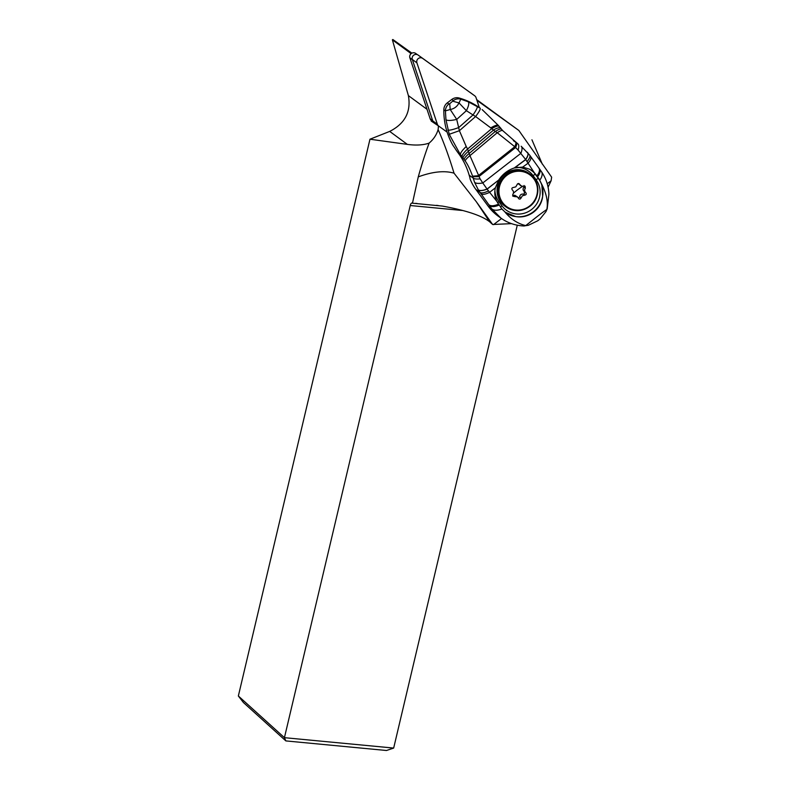 <?xml version="1.0" encoding="UTF-8"?>
<svg xmlns="http://www.w3.org/2000/svg" width="790" height="790" viewBox="0 0 790 790"><rect width="100%" height="100%" fill="white"/><g stroke="black" fill="none" stroke-linecap="round" stroke-linejoin="round"><path stroke-width="1.19" d="M432.752 120.86L437.354 124.247A3.832 3.703 -53.7 0 0 438.677 126.044L447.16 132.147L438.677 126.044A3.832 3.703 -53.7 0 1 438.638 126.025A3.832 3.703 -53.7 0 1 437.354 124.247L416.913 62.854A3.832 3.703 -53.7 0 1 422.709 58.44L474.701 95.797A3.832 3.703 -53.7 0 1 476.024 97.605L479.342 107.578L476.024 97.605A3.832 3.703 -53.7 0 0 474.701 95.797L418.108 55.063A3.832 3.703 126.3 0 0 412.321 59.477L432.752 120.86A3.832 3.703 126.3 0 0 434.075 122.667L438.638 126.025M447.318 102.858L451.742 99.481A8.611 8.354 125.8 0 1 459.217 98.029L460.797 99.165L459.01 102.917L466.377 110.689C468.747 105.939 469.349 102.967 468.174 101.762L460.797 99.165A8.611 8.354 -54.2 0 0 453.322 100.616L449.707 103.737L448.898 103.994L447.318 102.858A8.611 8.354 125.8 0 0 443.832 109.741A71.791 69.629 125.8 0 0 452.956 145.37L454.615 147.73A71.791 69.629 125.8 0 0 457.716 152.332A71.791 69.629 -54.2 0 0 458.101 152.845A71.791 69.629 125.8 0 1 458.486 153.369A71.791 69.629 -54.2 0 1 469.171 175.183A47.864 46.422 125.8 0 0 469.783 177.138L470.139 179.083A47.864 46.422 125.8 0 0 475.827 189.383L488.22 206.259A47.864 46.422 125.8 0 0 498.174 216.144L500.969 218.159L491.676 208.758L488.22 206.259M468.174 101.762L480.29 108.25A71.791 69.629 125.8 0 0 459.217 98.029M478.266 189.788C479.767 190.963 482.69 190.706 487.045 189.037L487.114 189.136C482.848 190.755 479.925 191.012 478.355 189.926L474.573 182.302C475.847 183.487 478.582 183.714 482.779 182.964L480.113 178.886C476.528 179.221 474.207 178.955 473.18 178.066L472.608 176.19C469.961 169.09 467.492 164.034 465.221 161.022L460.037 154.001L449.224 134.29L445.955 119.734L445.412 110.886L443.832 109.741M515.653 142.2A47.864 46.422 125.8 0 0 513.984 141.055A71.791 69.629 -54.2 0 1 513.382 140.65M465.221 161.022C465.261 159.995 466.841 158.207 469.941 155.65L467.571 149.034C463.7 152.638 461.874 155.166 462.081 156.608M463.098 157.97C462.91 156.855 464.688 154.593 468.45 151.186L493.404 130.182C496.308 127.931 501.087 127.032 500.495 128.138M458.101 152.845L460.471 154.554C460.274 153.082 462.19 150.396 466.209 146.496L467.571 149.034L491.647 128.681L490.768 127.861C495.212 125.284 497.779 124.553 498.49 125.669M466.209 146.496L459.395 130.706L456.719 119.409C451.11 120.692 447.515 120.801 445.955 119.734M449.224 134.29L459.395 130.706L475.61 116.535L490.768 127.861M447.91 130.103C449.431 130.469 453.026 129.629 458.694 127.585L473.013 114.945L475.61 116.535C479.135 111.854 480.656 109.079 480.172 108.21M477.2 106.314C477.733 107.252 476.34 110.126 473.013 114.945L466.377 110.689L456.719 119.409L450.221 109.504L445.412 110.886A8.611 8.354 -54.2 0 1 448.898 103.994M452.976 101.248L459.01 102.917C457.124 106.601 454.201 108.793 450.221 109.504L449.707 103.737M472.608 176.19L478.256 175.716L514.774 146.723L518.092 150.061C519.05 146.891 519.02 144.856 517.983 143.938L502.677 130.597L498.372 125.452L482.117 109.563M464.174 159.481C464.244 158.276 465.932 156.252 469.23 153.408L495.281 131.466L491.647 128.681C495.992 126.124 498.5 125.403 499.171 126.528M501.561 129.382C500.998 128.474 498.905 129.175 495.281 131.466L497.236 132.72C500.366 130.686 502.203 130.024 502.756 130.725M480.113 178.886L469.941 155.65L497.236 132.72L514.774 146.723C515.91 144.244 516.216 142.802 515.692 142.378M530.465 156.282C531.65 157.575 530.86 159.876 528.115 163.184L522.704 167.075L529.804 169.267L534.198 172.585L525.656 159.501L518.092 150.061M474.573 182.302L473.18 178.066L469.171 175.183M478.355 189.926L480.034 192.424L475.827 189.383M238.353 695.99L284.43 737.672L285.862 740.911L243.409 702.517L238.353 695.99L369.967 139.218L407.334 144.382C416.053 145.558 423.312 145.133 429.128 143.108C433.611 139.257 436.603 134.754 438.104 129.6A28.716 27.798 126.3 0 0 438.391 125.847L431.202 121.058A28.716 27.798 126.3 0 0 431.212 120.376M438.104 129.6C443.723 142.082 449.026 156.608 454.023 173.168L476.36 201.796L492.634 224.498L511.515 223.639M501.522 218.554L493.513 224.646M476.943 100.36L518.852 130.469L551.647 177.177L551.094 180.801L547.213 183.754M410.385 53.088L410.84 52.742L392.837 39.5L392.383 39.855L410.385 53.088L410.701 54.046M410.84 52.742L411.61 53.295M369.967 139.218L389.697 131.407C405.013 123.625 411.244 111.686 408.381 95.6L392.383 39.855M429.128 143.108C425.405 152.964 421.791 164.221 418.275 176.871C432.584 171.628 444.503 170.393 454.023 173.168M517.272 225.19L393.667 748.071L284.43 737.672L410.227 205.519A3.832 1.649 -84.6 0 1 412.044 203.02A3.832 1.649 -84.6 0 1 412.459 203.198L418.275 176.871M492.634 224.498L489.593 221.743C481.604 215.542 465.873 210.328 442.4 206.091L412.459 203.198M551.094 180.801L548.072 187.24M518.852 130.469L476.706 99.639M542.335 164.182L531.937 139.781M392.837 39.5L411.876 53.147M285.862 740.911L386.498 750.5L393.667 748.071M417.397 54.658L415.678 53.424A3.832 3.703 126.3 0 0 409.882 57.838L430.175 118.806A3.832 3.703 126.3 0 0 431.498 120.603L431.468 120.584M517.401 196.888L514.794 195.258L512.927 195.505L514.349 196.552L517.391 196.878L518.447 198.27C519.435 199.465 520.314 199.347 521.084 197.915L519.652 196.868L518.398 198.152M514.349 196.552L512.7 196.068L512.799 194.439C513.905 192.79 513.747 191.289 512.335 189.946C511.456 188.593 511.821 187.773 513.421 187.477L515.801 186.855L517.588 183.774L519.692 184.347L519.227 183.744M524.056 185.522L523.908 187.141C522.684 188.682 522.842 190.173 524.372 191.624L525.794 192.681C526.624 193.994 526.268 194.814 524.718 195.15L522.368 195.802L521.084 197.915M518.892 198.863L518.447 198.27M525.794 192.681C524.432 191.368 524.284 189.867 525.34 188.188L525.083 186.203L521.726 186.223L518.507 183.478M519.652 196.868C519.998 194.844 521.202 193.925 523.286 194.103L524.392 193.886L524.372 191.624M518.329 183.487L520.729 185.729M531.157 170.087A23.927 23.206 -54.2 0 1 535.383 174.422A23.927 23.206 -54.2 0 1 535.442 174.511L536.914 175.933A70.527 5.115 52.7 0 1 537.565 176.861A69.095 5.026 52.7 0 1 539.145 179.123L538.474 178.629A23.927 23.206 -54.2 0 1 542.661 196.108L541.792 184.406L539.145 179.123M496.673 201.144L501.877 208.994C497.167 210.723 493.76 210.644 491.676 208.758L481.021 193.787C482.522 194.853 485.396 194.37 489.642 192.335L487.114 189.136L498.697 180.041L495.379 187.783L489.642 192.335L496.673 201.144C494.718 196.868 494.283 192.405 495.379 187.783M527.049 161.535A14.358 4.592 -35.9 0 0 529.656 155.097L521.173 146.229C522.407 147.394 522.308 149.754 520.887 153.319L482.779 182.964L487.045 189.037L498.697 180.041M498.905 179.725C502.825 173.968 507.95 170.057 514.26 167.974L525.656 159.501C528.006 156.045 528.589 153.635 527.404 152.263M522.704 167.075L514.26 167.974M536.37 175.183L534.198 172.585M541.792 184.406C546.552 193.767 548.23 202.131 546.828 209.488C540.508 213.606 529.912 222.415 525.725 225.585C517.914 223.738 511.041 219.274 505.087 212.194L515.722 216.588C528.609 218.919 541.496 209.172 542.661 196.108A23.927 23.206 -54.2 0 1 515.712 216.578A23.927 23.206 -54.2 0 1 505.63 212.609M501.877 208.994L505.778 212.717M547.075 207.8L547.213 208.777M539.807 180.13A14.358 7.357 -34.8 0 0 541.456 171.657M499.092 205.084C494.54 206.95 491.311 207.108 489.415 205.538M502.993 219.531L500.969 218.159M528.312 225.298L523.424 225.822M488.487 190.933C484.379 192.859 481.564 193.362 480.034 192.424L481.021 193.787M514.606 167.875L525.725 159.61C528.095 156.163 528.688 153.754 527.503 152.381M515.712 142.239L513.984 141.055M516.443 142.901C517.015 143.405 516.759 144.925 515.653 147.483L478.809 176.654L472.795 176.753M437.354 124.247L416.913 62.854A3.832 3.703 -53.7 0 1 422.709 58.44L474.701 95.797M438.608 126.005L434.075 122.667M418.108 55.063L422.709 58.44M416.913 62.854L412.321 59.477M453.322 100.616L451.742 99.481M408.381 95.6L427.025 109.316M407.334 144.382L389.697 131.407M489.593 221.743L476.36 201.796M463.068 210.555L410.227 205.519M430.175 118.806L432.683 120.643M412.39 59.684L409.882 57.838M415.678 53.424L417.308 54.629M529.024 173.385A20.343 19.691 126.3 0 0 505.284 173.839A20.343 19.691 126.3 0 0 504.909 206.15L505.916 206.891A20.343 19.691 -53.7 0 1 506.281 174.58A20.343 19.691 -53.7 0 1 530.021 174.116A20.343 19.691 -53.7 0 1 529.646 206.427A20.343 19.691 -53.7 0 1 505.916 206.891C513.786 211.997 521.716 211.848 529.695 206.447C540.399 198.892 540.587 181.285 530.021 174.116L529.024 173.385C521.143 168.27 513.214 168.418 505.245 173.82C494.54 181.374 494.352 198.991 504.909 206.15M529.507 206.081A19.661 19.039 -53.7 0 1 529.3 206.23A19.661 19.039 -53.7 0 1 502.539 202.467A19.661 19.039 -53.7 0 1 506.923 175.291A19.661 19.039 -53.7 0 1 507.131 175.133A19.661 19.039 -53.7 0 1 533.892 178.905A19.661 19.039 -53.7 0 1 529.507 206.081M525.34 188.188L523.908 187.141M522.684 186.331A15.928 3.822 -36.3 0 0 518.823 188.899A15.928 3.822 -36.3 0 0 517.312 190.015A15.928 3.822 -36.3 0 0 513.421 193.234M523.286 194.103L524.718 195.15M494.905 190.558A21.537 20.886 -54.2 0 0 498.895 201.638L501.926 205.765A21.537 20.886 -54.2 0 0 501.976 205.844A21.537 20.886 -54.2 0 0 531.453 209.607A21.537 20.886 -54.2 0 0 536.104 179.735L533.072 175.607A21.537 20.886 -54.2 0 0 533.023 175.538A21.537 20.886 -54.2 0 0 516.986 167.312M498.895 201.638A2.39 0.553 -36.3 0 0 497.601 202.882M536.104 179.735A2.39 0.553 143.7 0 1 538.474 178.629L535.442 174.511A2.39 0.553 -36.3 0 0 533.072 175.607M500.544 207.148A2.39 0.553 143.7 0 1 501.926 205.765M547.194 208.876L548.912 194.261C548.576 185.966 546.087 178.422 541.436 171.637L539.531 168.902A14.358 6.537 144.8 0 1 537.565 176.861M538.642 167.737C540.192 169.544 539.61 172.279 536.914 175.933M488.852 204.738C490.699 206.269 493.898 206.091 498.46 204.195M546.828 209.488L545.989 211.582M470.139 92.44L474.741 95.827M415.54 203.356L417.14 203.504M436.347 205.331L438.134 205.509M539.531 168.902L529.646 155.087M500.929 218.129C507.802 223.027 515.564 225.644 524.224 225.989M547.273 208.55L545.959 211.631L540.044 218.968L537.733 220.785L528.372 225.278L523.918 225.97"/></g></svg>
